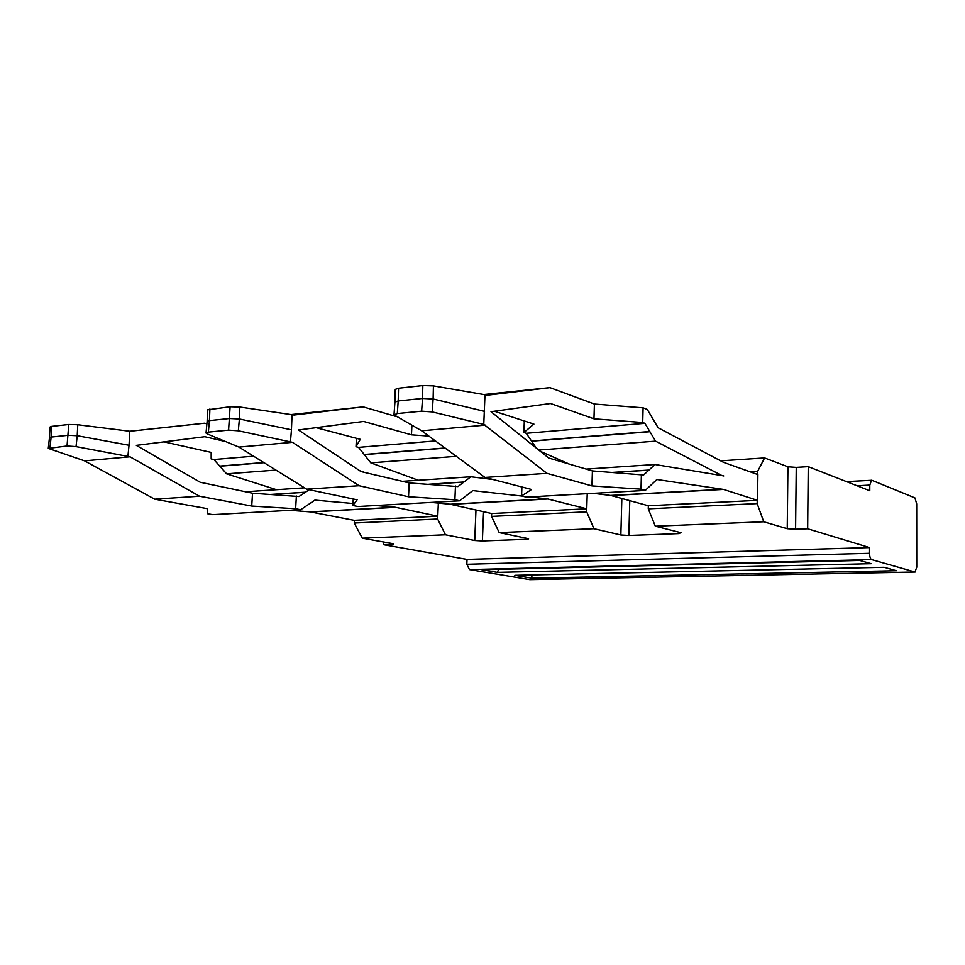 <?xml version="1.0" encoding="UTF-8"?>
<svg xmlns="http://www.w3.org/2000/svg" width="965" height="965" viewBox="0 0 965 965"><rect width="100%" height="100%" fill="white"/><g stroke="black" fill="none" stroke-linecap="round" stroke-linejoin="round"><path stroke-width="1.45" d="M531.691 578.131L896.413 570.713L884.097 567.275L514.888 575.297L531.691 578.131L532.029 574.923M902.311 572.257L529.664 579.603L469.448 569.555L466.831 564.248L467.036 559.398L383.322 544.658L383.455 541.956M901.949 572.257L914.977 572.004L871.588 559.591L469.448 569.555M497.385 572.354L481.788 569.724L859.634 560.436L871.19 563.669L497.385 572.354L498.664 569.302M846.438 481.607L871.853 480.281L914.929 497.892L916.69 503.863L916.75 567.203L914.977 572.004M466.831 564.248L869.562 553.283L869.574 547.565L807.669 528.772L808.248 466.662L869.779 490.739L869.803 485.093L871.552 480.22M869.562 553.283C869.67 556.793 870.346 558.892 871.588 559.591M869.574 547.565L467.036 559.398M586.768 508.796L587.227 493.67L586.672 511.812L491.547 516.396L491.655 513.513L450.124 504.2L547.408 498.881L586.768 508.796L491.655 513.513M593.439 493.32L610.966 495.491L648.347 505.744L648.275 508.832L757.175 503.585L757.223 500.353M757.597 474.478L757.634 471.39L764.606 457.941L787.935 466.807L796.246 467.398L808.248 466.662M750.179 471.849L757.634 471.39M491.547 516.396L499.182 532.571L593.97 528.699L586.672 511.812M648.275 508.832L655.319 526.19L763.737 521.763L757.175 503.585M499.182 532.571L527.662 538.506L528.579 538.88L526.034 539.314L482.379 540.943L474.732 540.496L445.444 534.779L362.273 538.168L392.671 543.597L393.804 543.983L391.79 544.344L383.322 544.658M796.246 467.398L795.594 529.218L787.235 528.699L763.737 521.763M795.594 529.218L807.669 528.772M655.319 526.19L681.061 532.704L678.479 533.609L628.854 535.466L620.857 534.984L593.97 528.699M720.674 460.848L764.606 457.941M445.444 534.779L437.64 519.001L354.252 523.018L354.396 520.304M354.252 523.018L362.273 538.168M437.64 519.001L438.351 503.079L437.772 516.178L354.179 520.316L310.079 511.86L395.143 507.216L437.772 516.178M164.026 441.874L211.178 452.404L211.178 458.942L213.868 459.533L226.63 473.851L276.497 489.701M290.163 510.304L310.079 511.86M359.68 470.691L364.517 472.416M226.63 473.851L275.942 470.088M245.255 491.776L304.494 487.832M77.767 424.745L77.212 435.734L68.201 435.299L51.133 437.085L51.7 426.373L68.756 424.491L77.767 424.745L129.768 431.258L129.033 445.275L77.212 435.734L76.03 446.614L67.031 445.999L48.274 448.399L84.558 460.86L154.665 499.17L207.427 508.664L207.535 513.718L212.746 514.635L300.706 509.713L314.88 500.111L353.009 503.489M375.868 505.503L395.143 507.216M224.833 441.391L204.845 436.711L136.33 445.372L200.201 482.259L252.528 493.224L299.005 496.517L309.234 489.713M129.877 431.271L204.459 423.225L206.896 423.816M296.376 495.986L295.628 508.736L251.72 506.046L199.538 496.215L154.665 499.17M300.706 509.713L295.628 508.736M213.868 459.533L253.578 456.192M129.768 431.258L204.459 423.225M252.528 493.224L251.72 506.046M84.558 460.86L130.01 456.807L199.538 496.215M76.03 446.614L130.01 456.807M51.7 426.373L50.035 427.025L49.468 437.555M127.911 456.276L129.033 445.275M48.298 448.158L49.456 437.724L51.133 437.085L49.951 447.676M484.563 411.38L433.116 398.979L432.248 411.922L421.645 411.174L397.303 413.563L394.01 414.854L421.669 430.8L484.973 477.434L546.998 473.357L483.779 424.407L484.985 394.745L433.43 385.891L422.839 385.566L422.525 398.449L398.195 400.97L398.545 388.244L395.264 389.402L394.914 402.067M433.43 385.891L433.116 398.979L422.525 398.449L421.645 411.174M484.985 394.745L486.843 395.264L549.941 387.653L594.416 404.046L643.088 407.833L642.714 422.525L644.909 423.333L655.573 441.162L721.929 475.576M398.545 388.244L422.839 385.566M432.248 411.922L483.779 424.407M394.01 414.697L394.914 402.152L398.195 400.97L397.303 413.563M483.755 394.54L549.941 387.653M421.669 430.8L485.636 425.095M611.207 495.552L723.509 489.424L757.525 500.34L757.887 474.587L723.4 462.295L658.13 427.772L647.298 409.45L643.088 407.833M594.416 404.046L593.97 418.822L550.52 403.503L491.004 411.705L548.651 458.001L592.413 470.932L643.607 474.985L655.006 464.515L723.34 475.842M484.973 477.434L531.57 489.484L521.57 495.95L526.154 497.096L645.283 490.425L656.9 479.508L723.509 489.424M546.998 473.357L591.955 485.902L641.025 489.183L645.283 490.425M644.909 423.333L526.263 433.297L523.899 432.549L533.91 424.093L494.406 411.235M593.97 418.822L642.714 422.525M524.321 420.969L523.899 432.549M536.25 448.05L531.498 441.029L649.795 431.512M526.263 433.297L531.498 441.029M592.413 470.932L591.955 485.902M641.399 474.31L641.025 489.183M521.896 486.975L521.57 495.95M540.316 451.306L569.254 464.093M649.928 431.729L531.606 441.198M648.987 470.052L613.233 472.368M538.76 450.064L655.573 441.162M586.177 469.099L655.006 464.515M723.738 475.962L722.713 475.528M757.525 500.34L648.347 505.744M431.319 502.403L450.124 504.2M356.447 438.315L356.001 446.723L358.558 447.374L370.813 462.862L418.255 480.268M493.031 479.521L470.872 476.77L402.308 481.33M207.113 421.512L209.429 420.607L208.356 432.127L206.04 433.08L207.089 433.852L238.934 447.097L306.641 489.171L357.11 499.81L352.901 505.491L357.87 506.516L459.642 500.811L472.814 490.594L522.041 496.07M529.568 496.903L547.408 498.881M370.813 462.862L456.336 456.336M411.898 425.577L411.464 434.841L363.648 421.452L298.438 429.98L361.043 471.596L409.184 482.946L457.941 486.589L470.872 476.77M291.647 414.516L363.178 406.88L396.458 416.603M455.48 485.986L454.889 499.725L408.521 496.758L359.064 485.721L306.641 489.171M459.642 500.811L454.889 499.725M353.25 498.989L352.901 505.491M356.001 446.723L360.283 439.328L316.086 427.676M358.558 447.374L435.408 440.921M411.464 434.841L428.846 436.084M207.125 421.319L207.596 409.836L230.104 406.76L239.839 407.037L294.072 415.022L363.178 406.88M409.184 482.946L408.521 496.758M238.934 447.097L292.467 442.32L359.064 485.721M292.057 414.576L291.43 429.799L239.38 418.991L238.319 430.812L292.467 442.32M208.356 432.127L228.584 430.137L238.319 430.812M239.839 407.037L239.38 418.991L229.646 418.508L209.429 420.607L209.9 408.979M290.453 441.717L291.454 429.787M857.077 485.769L869.803 485.093M391.79 544.344L391.838 543.452M787.235 528.699L787.935 466.807M526.034 539.314L526.07 538.168M482.379 540.943L483.562 511.679M620.857 534.984L621.846 498.471M628.854 535.466L629.771 500.654M678.479 533.609L678.516 532.065M474.732 540.496L475.974 509.978M310.802 511.957L395.843 507.313M219.839 466.24L264.036 462.693M305.519 492.174L271.153 494.394M219.718 466.095L263.807 462.549M305.386 492.271L271.792 494.43M68.756 424.491L67.031 445.999M613.957 472.416L648.854 470.172M610.58 495.431L722.93 489.291M450.812 504.309L548.06 499.002M464.008 481.981L428.858 484.237M364.3 454.636L445.203 448.134M463.876 482.078L429.534 484.285M364.179 454.479L444.986 447.977M230.104 406.76L228.584 430.137M902.118 572.293L915.158 572.028M529.918 579.627L539.544 579.434M207.113 421.476L206.052 432.851"/></g></svg>
